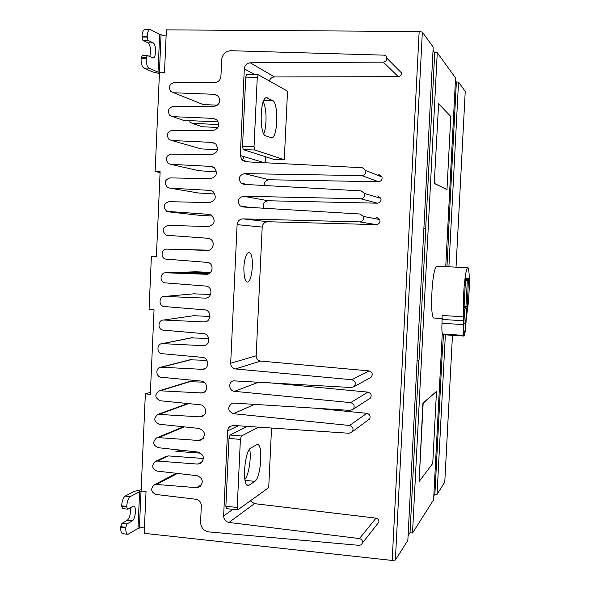 <?xml version="1.0" encoding="UTF-8"?>
<svg xmlns="http://www.w3.org/2000/svg" width="590" height="590" viewBox="0 0 590 590"><rect width="100%" height="100%" fill="white"/><g stroke="black" fill="none" stroke-linecap="round" stroke-linejoin="round"><path stroke-width="0.89" d="M243.139 218.868C239.658 219.104 237.645 221.021 237.106 224.628L230.69 363.263C230.86 366.442 232.453 368.337 235.462 368.949L351.81 379.731C355.505 381.103 356.257 383.412 354.052 386.649L351.419 387.527L233.463 380.838C227.829 382.069 228.986 391 234.422 391.332L350.674 402.623C354.066 403.774 354.974 405.92 353.388 409.062L350.283 410.411L233.876 403.073L231.892 403.361C227.246 407.498 227.74 410.942 233.382 413.686L349.538 425.493C352.717 426.504 353.712 428.532 352.518 431.563L349.155 433.267L233.456 425.456L229.938 426.445L228.205 428.465L227.563 430.914L223.632 515.94C223.824 519.495 225.594 521.663 228.957 522.445L359.443 538.567C361.729 539.201 362.739 540.654 362.481 542.933L361.213 544.799L359.104 545.352L208.794 531.915C203.639 530.852 200.902 527.6 200.578 522.157L201.323 505.822C201.116 502.171 199.295 499.981 195.865 499.243L156.033 494.472C151.077 492.208 150.376 489.058 153.924 485.017L156.475 484.449L196.492 487.672L200.017 486.713C203.793 481.809 202.798 478.129 197.038 475.68L157.073 471.086C151.984 468.681 151.372 465.481 155.244 461.483L157.515 461.048L197.561 464.087L200.733 463.349C204.929 458.459 204.059 454.698 198.107 452.08L158.105 447.677C152.876 445.103 152.375 441.851 156.601 437.92L158.555 437.625L198.638 440.472L201.397 439.941C206.072 435.11 205.335 431.275 199.184 428.451L159.145 424.232C153.769 421.467 153.385 418.17 157.995 414.35L199.715 416.828L201.994 416.488C207.813 414.482 206.006 405.16 200.261 404.784L160.185 400.757C154.661 397.763 154.41 394.437 159.425 390.772L202.532 392.977C208.808 391.472 207.407 381.442 201.338 381.088L161.232 377.246C155.782 376.936 155.236 367.718 160.886 367.187L203.019 369.384C209.73 368.521 208.867 357.702 202.414 357.363L162.272 353.712C156.512 353.41 156.483 343.587 162.368 343.609L203.462 345.696C210.534 345.615 210.394 333.94 203.491 333.608L163.319 330.149C157.287 329.84 157.737 319.529 163.769 320.031L204.022 321.926C211.102 322.524 212.009 310.546 204.841 309.846L164.182 306.527C158.231 306.004 158.924 295.951 164.816 296.423L205.106 298.12C211.729 298.658 213.344 287.625 206.559 286.143L164.787 282.831C159.094 281.755 160.288 272.359 165.864 272.779L206.19 274.284C212.415 274.756 214.568 264.593 208.248 262.469L165.421 259.062C160.023 257.513 161.623 248.729 166.911 249.105L207.274 250.418C213.16 250.824 215.704 241.435 209.878 238.81L207.828 238.264L166.078 235.233C161.653 230.823 162.28 227.548 167.966 225.402L208.358 226.523C214.856 224.406 215.888 220.616 211.456 215.151L208.912 214.354L166.771 211.353C162.737 206.861 163.489 203.631 169.013 201.669L209.45 202.591C215.726 200.674 216.899 196.964 212.968 191.47L210.003 190.408L169.618 188.092L167.494 187.428C163.836 182.885 164.691 179.714 170.067 177.9L210.542 178.63C216.611 176.867 217.909 173.246 214.421 167.767L211.095 166.432L170.672 164.315L168.261 163.467C164.942 158.909 165.893 155.782 171.122 154.101L211.626 154.639C217.518 152.994 218.919 149.454 215.815 144.019L212.083 142.419L171.727 140.494L169.065 139.476C166.048 134.918 167.088 131.85 172.177 130.272L212.725 130.611C218.447 129.077 219.93 125.618 217.164 120.227L213.278 118.384L172.782 116.65L169.905 115.456C167.162 110.913 168.275 107.896 173.239 106.414L213.816 106.554C219.392 105.101 220.948 101.709 218.477 96.384L214.369 94.304L173.844 92.77L170.768 91.406C168.275 86.892 169.448 83.935 174.293 82.526L214.959 82.467C218.403 82.084 220.387 80.093 220.911 76.479L221.678 59.679C222.482 54.236 225.491 51.242 230.705 50.711L383.64 55.143C385.41 55.32 386.465 56.33 386.811 58.167C386.76 60.46 385.587 61.773 383.294 62.112L250.285 62.813C246.827 63.211 244.835 65.202 244.312 68.801L240.3 155.546L241.966 160.06L245.691 161.763L362.326 167.722L365.785 170.517C366.161 173.438 364.878 175.142 361.935 175.614L244.518 173.63C239.201 175.134 238.021 178.291 240.978 183.107L244.017 184.375L361.176 190.887L364.576 193.513C365.085 196.514 363.824 198.262 360.785 198.771L243.471 196.249C237.962 197.901 236.892 201.138 240.263 205.976L242.969 206.979L360.033 214.023L363.337 216.419C364.03 219.524 362.791 221.346 359.642 221.892L243.139 218.868L267.831 221.744L376.309 224.613C379.237 224.104 380.388 222.415 379.746 219.539L376.671 217.319M264.231 185.496C264.187 182.126 265.817 180.216 269.136 179.758L378.455 181.735C381.192 181.3 382.386 179.729 382.032 177.022L378.824 174.434M263.826 208.241C262.513 204.103 263.951 201.61 268.148 200.755L377.379 203.189C380.203 202.724 381.376 201.102 380.904 198.321L377.748 195.887M369.842 377.969L371.066 377.298C373.116 374.296 372.415 372.157 368.979 370.889L260.596 361.065C257.793 360.505 256.311 358.75 256.156 355.792L262.196 227.084C262.697 223.743 264.578 221.958 267.831 221.744M367.629 420.419L369.628 418.944C370.741 416.127 369.812 414.254 366.855 413.317L315.023 408.192M368.662 399.231L370.439 398.08C371.914 395.16 371.073 393.176 367.917 392.114L267.956 382.645M247.498 282.072C245.093 281.799 243.877 276.887 243.854 267.336C244.341 259.276 245.919 254.379 248.589 252.638C254.482 250.993 252.918 281.268 247.66 282.05L247.498 282.072M210.63 272.351L195.644 271.791L185.356 272.137L209.907 273.037M265.5 135.766L271.865 137.935C277.934 136.946 278.532 102.852 272.764 100.588L266.201 97.689C259.799 98.707 259.489 134.402 265.5 135.766M263.206 101.871C266.746 108.036 267.034 125.685 263.76 133.923M218.72 124.512L192.377 123.384L189.419 121.857M199.914 125.98L202.193 126.761L217.924 127.462M200.541 103.516L203.196 104.585L217.57 105.16M181.115 119.527L183.586 120.36L218.226 121.901M199.332 148.378L201.19 148.909L217.489 149.705M212.083 142.419L214.915 143.296M244.039 156.66L242.379 160.443M198.786 170.702L216.501 171.897M198.269 192.959L214.959 194.029M197.775 215.136L212.621 216.08M209.067 273.605L177.155 272.403L165.864 272.779M209.007 250.197L166.911 249.105M210.63 294.425L193.55 293.864M209.959 316.454L193.66 315.709L163.769 320.031M208.757 338.431L190.939 337.9M206.965 360.35L189.892 359.804M204.162 382.173L188.852 381.686M377.32 524.119L378.861 522.172C379.104 520.056 378.161 518.713 376.037 518.131L254.46 503.646L250.315 500.88M175.894 451.778L177.841 451.475L200.947 453.209M203.484 458.474L168.408 455.915L166.041 456.409M249.673 449.042C251.48 457.663 248.803 474.943 244.872 479.486M249.105 485.172L254.843 481.329C261.009 477.826 263.369 443.016 257.151 444.521L250.853 447.957C244.496 450.657 241.76 487.156 248.302 485.511L249.105 485.172L246.871 484.958M247.49 426.4L230.056 435.014L229.008 438.422L225.867 506.286L237.224 507.444L237.822 509.826L268.708 487.635L271.54 428.023M237.224 507.444L240.395 439.425L241.413 436.01L258.671 427.16M423.9 228.138L425.803 228.5L419.048 359.893L417.064 361.087M445.745 266.636L455.569 77.969L437.264 52.687L434.727 52.658L433.038 50.364M434.727 52.658L425.685 228.478M419.106 481.565L432.743 463.438L436.489 391.421L423.155 403.199L419.106 481.565L422.912 403.176L436.489 391.421M434.505 183.416L446.977 189.604L450.782 116.488L438.613 103.737L434.255 183.409L438.613 103.737M446.977 189.604L434.255 183.409M463.991 309.212L464.581 309.868L463.814 324.471C463.585 329.854 463.74 332.694 464.278 332.989C464.876 332.111 465.355 328.94 465.702 323.46L466.461 309.086L465.34 307.832L465.952 306.439L467.324 280.368L467.265 279.218L465.554 279.505M466.461 309.086L467.25 306.461L468.504 278.104L465.798 278.546L465.422 280.995L464.013 307.751L465.34 307.832M466.882 308.909L465.768 307.663L464.02 307.56L465.768 307.663L466.889 308.902M464.013 307.751L464.138 310.052L464.581 309.868M466.159 319.559L466.594 315.451C467.789 308.762 468.585 301.32 468.991 293.134C469.714 281.858 469.234 266.142 467.604 267.764C466.41 268.524 465.252 274.829 464.131 286.688C463.135 300.893 462.995 310.93 463.725 316.808L463.548 324.611C463.275 330.43 463.401 334.021 463.932 335.393L464.124 336.064L464.411 335.098C465.104 332.974 465.628 329.05 465.96 323.327L466.159 319.559M464.124 336.064L442.795 334.685L442.552 334.014C441.925 332.635 441.733 329.05 441.999 323.261L442.124 315.488L463.725 316.808M436.74 266.127C434.631 267.875 433.067 275.663 432.05 289.483C431.261 306.011 431.71 315.51 433.407 317.988L442.227 318.534M447.515 232.585L448.717 232.814L446.954 266.695M443.407 334.722L442.839 345.615L441.593 346.367M465.237 91.384L458.541 82.069L456.358 82.032L455.421 80.764M456.358 82.032L448.503 232.77M458.541 82.069L448.901 266.798M445.354 334.847L437.035 494.398L444.779 482.119M442.618 345.747L434.882 494.199L437.035 494.398M433.812 495.866L434.882 494.199M418.915 359.974L410.021 532.77L412.513 533.028L433.606 499.804L442.271 333.306M412.513 533.028L437.264 52.687M408.081 535.779L410.021 532.77M141.143 489.752L134.653 491.234L125.205 496.087L130.257 496.603L139.609 491.736L142.315 491.087L146.04 491.463L144.196 533.316L392.188 560.441L395.374 560.021L407.845 540.374L433.207 47.082L422.344 32.081L419.158 31.513L166.373 29.861L164.485 72.806L158.017 72.098L148.946 68.145L143.82 68.071C141.961 66.736 141.04 63.521 141.047 58.44L142.249 55.467L147.397 55.526L146.239 57.813L141.076 57.746M143.82 68.071L152.987 72.024L159.425 73.521M149.506 56.507C151.401 54.133 150.391 43.129 148.06 42.849L142.905 40.304L148.06 40.349L153.164 42.893C156.262 44.154 156.424 57.599 153.164 57.99L147.397 55.526M142.905 40.304L141.976 37.023L147.146 37.067L148.06 40.349M147.146 37.067L147.175 36.373L142.006 36.329C142.249 32.45 143.134 30.186 144.675 29.522L145.118 29.522M141.976 37.023L142.006 36.329M141.047 58.44L146.209 58.506C146.202 63.595 147.117 66.803 148.946 68.145M146.209 58.506L146.239 57.813M144.675 29.522L150.627 29.692L159.669 34.441L166.1 36.086M149.823 29.552C148.297 30.215 147.419 32.487 147.175 36.373M160.089 172.546L155.118 171.535L159.455 72.725L160.701 72.747M142.315 491.087L141.091 490.961L145.354 393.884L150.325 394.29L154.042 309.824L149.056 309.507L151.387 256.562L156.38 256.827L160.126 171.72L155.118 171.535M151.387 256.562L156.387 256.591M145.354 393.884L150.406 392.343M125.773 527.925C125.692 531.885 126.422 534.009 127.971 534.304L122.919 533.751C121.356 533.456 120.618 531.325 120.699 527.372L125.773 527.925L125.803 527.254L120.729 526.7L121.924 523.396L127.263 520.358C129.896 517.622 130.862 513.425 130.169 507.769M120.699 527.372L120.729 526.7M121.606 506.508L126.688 507.039L127.639 509.148L122.565 508.617L121.636 505.829C122.064 500.851 123.251 497.599 125.205 496.087M130.257 496.603C128.318 498.122 127.138 501.375 126.717 506.36L121.636 505.829M126.688 507.039L126.717 506.36M127.639 509.148L133.428 506.109C136.755 505.674 135.545 519.281 132.271 520.896L126.99 523.942L121.924 523.396M126.99 523.942L125.803 527.254M127.971 534.304L137.994 528.448L139.609 491.736M144.476 526.885L137.994 528.448M254.039 146.703L257.269 77.312L258.258 74.76L287.529 91.177L284.277 159.684L273.753 159.344L243.272 149.646L242.527 146.357L254.039 146.703L254.755 149.993L284.277 159.684M246.745 74.583L245.735 77.128L242.527 146.357M265.212 162.759L265.5 156.719M269.269 80.941C270.338 78.396 272.093 77.069 274.556 76.966L398.324 76.663C400.455 76.361 401.547 75.144 401.598 73.02L398.818 70.225M225.867 506.286L226.494 508.661L237.822 509.826M264.335 162.715L240.3 155.546M378.455 181.735L361.935 175.614M244.518 173.63L269.136 179.758M377.379 203.189L360.785 198.771M243.471 196.249L268.148 200.755M376.309 224.613L359.642 221.892M237.106 224.628L262.196 227.084M227.563 430.914L238.286 425.781M349.538 425.493L366.855 413.317M233.382 413.686L254.607 404.379M350.674 402.623L367.917 392.114M234.422 391.332L258.929 382.114M351.81 379.731L368.979 370.889M235.462 368.949L260.596 361.065M256.156 355.792L230.69 363.263M265.898 97.793L267.277 97.822M263.796 100.403L272.764 100.588M192.377 123.384L202.193 126.761M173.844 92.77L203.196 104.585M214.369 94.304L218.086 95.949M213.278 118.384L216.493 119.586M172.782 116.65L183.586 120.36M171.727 140.494L201.19 148.909M170.672 164.315L200.194 171.026M211.095 166.432L213.101 166.926M169.618 188.092L199.199 193.114M210.003 190.408L211.331 190.651M168.563 211.847L198.196 215.18M208.912 214.354L209.524 214.421M205.106 298.12L206.684 297.957M164.816 296.423L194.648 293.761M204.022 321.926L206.286 321.55M202.945 345.696L205.844 345.039M162.722 343.609L192.672 337.628M201.869 369.436L205.335 368.44M161.675 367.157L191.684 359.517M200.784 393.147L204.767 391.76M160.635 390.676L190.695 381.376M199.715 416.828L204.133 415.021M159.595 414.165L188.616 403.612M198.638 440.472L203.425 438.23M158.555 437.625L184.287 426.88M228.957 522.445L254.46 503.646M232.969 509.325L223.632 515.94M359.443 538.567L376.037 518.131M156.475 484.449L177.479 473.431M196.492 487.672L201.832 484.545M177.841 451.475L180.636 450.155M157.515 461.048L168.408 455.915M197.561 464.087L202.658 461.402M254.843 481.329L245.027 480.378M241.413 436.01L230.056 435.014M240.395 439.425L229.008 438.422M465.702 323.46L463.873 323.35M465.473 280.272L468.622 280.412M464.087 306.328L467.25 306.461M468.504 278.104L467.265 279.218M463.998 335.585L442.64 334.198M463.932 335.393L442.552 334.014M463.548 324.611L441.999 323.261M463.747 320.776L442.198 319.441M444.772 482.207L452.464 335.312L444.779 482.2M456.033 267.167L465.237 91.325L456.033 267.167M395.374 560.021L422.344 32.081M153.164 42.893L148.06 42.849M158.017 72.098L159.669 34.441M161.063 34.906L159.411 72.489M127.263 520.358L132.271 520.896M141.017 491.315L139.41 527.962M392.188 560.441L419.158 31.513M257.269 77.312L245.735 77.128M254.755 149.993L243.272 149.646M244.312 68.801L254.902 74.687M250.285 62.813L274.556 76.966M383.294 62.112L398.324 76.663M241.966 160.06L248.405 161.903M365.785 170.517L382.032 177.022M240.978 183.107L247.697 184.574M364.576 193.513L380.904 198.321M240.263 205.976L249.393 207.37M363.337 216.419L379.746 219.539M352.518 431.563L369.628 418.944M353.388 409.062L370.439 398.08M354.052 386.649L371.066 377.298M271.12 137.92L271.865 137.935M203.462 345.696L205.379 345.268M162.368 343.609L192.333 337.62M203.019 369.384L204.332 369.001M160.886 367.187L190.939 359.539M202.532 392.977L203.292 392.704M159.425 390.772L189.56 381.465M157.995 414.35L187.812 403.531M156.601 437.92L183.357 426.784M362.481 542.933L378.861 522.172M154.226 484.855L176.336 473.298M175.754 451.844L179.596 450.037M166.1 456.38L155.34 461.432M436.497 266.156L467.604 267.764M153.164 57.99L152.773 57.982M246.546 74.554L258.066 74.731M386.811 58.167L401.598 73.02"/></g></svg>
